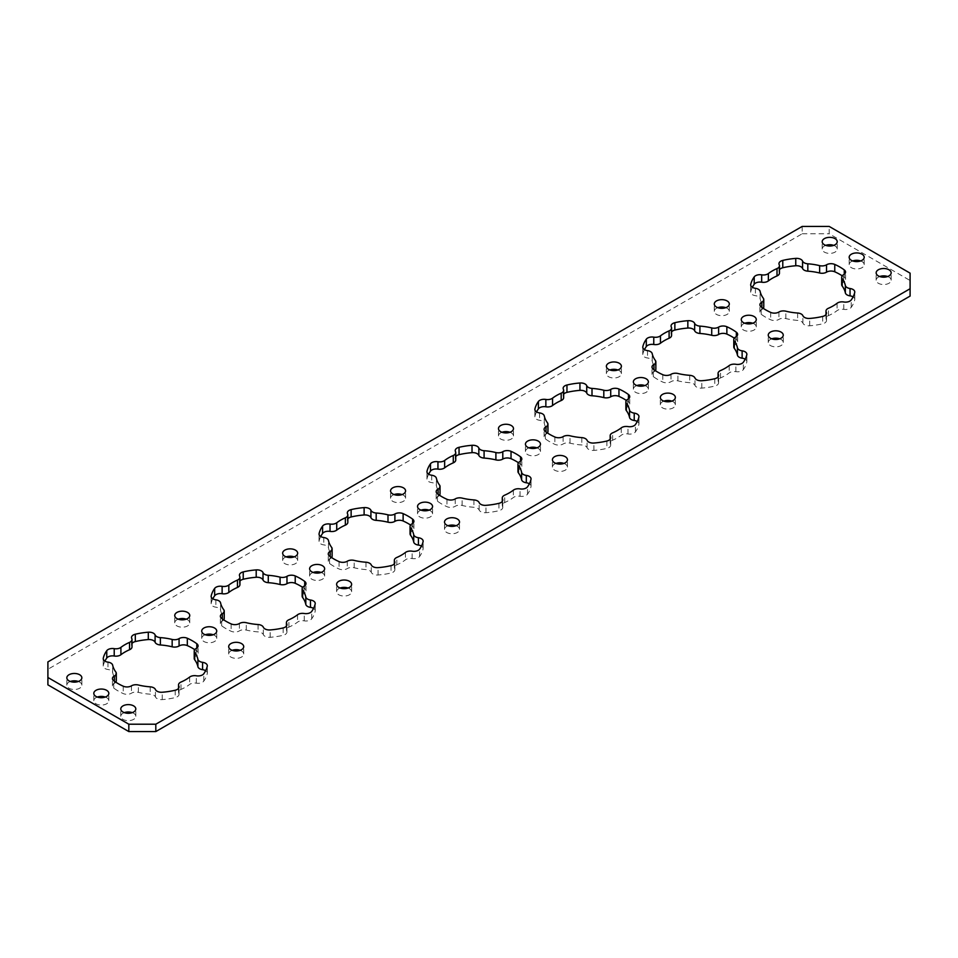 <?xml version="1.0" encoding="UTF-8"?>
<svg xmlns="http://www.w3.org/2000/svg" width="958" height="958" viewBox="0 0 958 958"><rect width="100%" height="100%" fill="white"/><g stroke="black" fill="none" stroke-linecap="round" stroke-linejoin="round"><path stroke-width="0.72" stroke-dasharray="4.79 3.59" d="M124.324 712.632A7.508 4.335 0 0 0 120.78 716.309A7.508 4.335 0 0 0 122.983 719.374A7.508 4.335 0 0 0 131.162 720.32A7.508 4.335 0 0 0 135.808 716.309A7.508 4.335 0 0 0 133.605 713.243A7.508 4.335 0 0 0 132.264 712.632M232.231 650.326A7.508 4.335 0 0 0 228.687 654.003A7.508 4.335 0 0 0 230.89 657.068A7.508 4.335 0 0 0 239.081 658.014A7.508 4.335 0 0 0 243.715 654.003A7.508 4.335 0 0 0 241.512 650.937A7.508 4.335 0 0 0 240.183 650.326M340.138 588.032A7.508 4.335 0 0 0 336.605 591.709A7.508 4.335 0 0 0 338.797 594.774A7.508 4.335 0 0 0 346.988 595.708A7.508 4.335 0 0 0 351.622 591.709A7.508 4.335 0 0 0 349.419 588.643A7.508 4.335 0 0 0 348.089 588.032M448.045 525.726A7.508 4.335 0 0 0 444.512 529.403A7.508 4.335 0 0 0 446.715 532.468A7.508 4.335 0 0 0 454.894 533.414A7.508 4.335 0 0 0 459.529 529.403A7.508 4.335 0 0 0 457.337 526.337A7.508 4.335 0 0 0 455.996 525.726M555.963 463.421A7.508 4.335 0 0 0 552.419 467.109A7.508 4.335 0 0 0 554.622 470.174A7.508 4.335 0 0 0 562.801 471.108A7.508 4.335 0 0 0 567.447 467.109A7.508 4.335 0 0 0 565.244 464.043A7.508 4.335 0 0 0 563.903 463.421M663.87 401.127A7.508 4.335 0 0 0 660.337 404.803A7.508 4.335 0 0 0 662.529 407.869A7.508 4.335 0 0 0 670.72 408.815A7.508 4.335 0 0 0 675.354 404.803A7.508 4.335 0 0 0 673.151 401.737A7.508 4.335 0 0 0 671.821 401.127M771.777 338.821A7.508 4.335 0 0 0 768.244 342.497A7.508 4.335 0 0 0 770.448 345.563A7.508 4.335 0 0 0 778.626 346.509A7.508 4.335 0 0 0 783.261 342.497A7.508 4.335 0 0 0 781.057 339.431A7.508 4.335 0 0 0 779.728 338.821M879.683 276.527A7.508 4.335 0 0 0 876.151 280.203A7.508 4.335 0 0 0 878.354 283.269A7.508 4.335 0 0 0 886.533 284.203A7.508 4.335 0 0 0 891.168 280.203A7.508 4.335 0 0 0 888.976 277.137A7.508 4.335 0 0 0 887.635 276.527M97.345 697.053A7.508 4.335 0 0 0 93.8 700.729A7.508 4.335 0 0 0 96.004 703.795A7.508 4.335 0 0 0 104.194 704.741A7.508 4.335 0 0 0 108.829 700.729A7.508 4.335 0 0 0 106.625 697.663A7.508 4.335 0 0 0 105.284 697.053M205.252 634.759A7.508 4.335 0 0 0 201.719 638.435A7.508 4.335 0 0 0 203.91 641.501A7.508 4.335 0 0 0 212.101 642.435A7.508 4.335 0 0 0 216.736 638.435A7.508 4.335 0 0 0 214.532 635.37A7.508 4.335 0 0 0 213.203 634.759M313.158 572.453A7.508 4.335 0 0 0 309.626 576.129A7.508 4.335 0 0 0 311.829 579.195A7.508 4.335 0 0 0 320.008 580.141A7.508 4.335 0 0 0 324.642 576.129A7.508 4.335 0 0 0 322.451 573.064A7.508 4.335 0 0 0 321.11 572.453M421.077 510.147A7.508 4.335 0 0 0 417.532 513.835A7.508 4.335 0 0 0 419.736 516.901A7.508 4.335 0 0 0 427.915 517.835A7.508 4.335 0 0 0 432.561 513.835A7.508 4.335 0 0 0 430.358 510.77A7.508 4.335 0 0 0 429.016 510.147M528.984 447.853A7.508 4.335 0 0 0 525.439 451.529A7.508 4.335 0 0 0 527.642 454.595A7.508 4.335 0 0 0 535.833 455.529A7.508 4.335 0 0 0 540.468 451.529A7.508 4.335 0 0 0 538.264 448.464A7.508 4.335 0 0 0 536.923 447.853M636.89 385.547A7.508 4.335 0 0 0 633.358 389.223A7.508 4.335 0 0 0 635.549 392.289A7.508 4.335 0 0 0 643.74 393.235A7.508 4.335 0 0 0 648.374 389.223A7.508 4.335 0 0 0 646.171 386.158A7.508 4.335 0 0 0 644.842 385.547M744.797 323.241A7.508 4.335 0 0 0 741.264 326.929A7.508 4.335 0 0 0 743.468 329.995A7.508 4.335 0 0 0 751.647 330.929A7.508 4.335 0 0 0 756.281 326.929A7.508 4.335 0 0 0 754.09 323.864A7.508 4.335 0 0 0 752.749 323.241M852.716 260.947A7.508 4.335 0 0 0 849.171 264.624A7.508 4.335 0 0 0 851.375 267.689A7.508 4.335 0 0 0 859.554 268.635A7.508 4.335 0 0 0 864.2 264.624A7.508 4.335 0 0 0 861.996 261.558A7.508 4.335 0 0 0 860.655 260.947M70.365 681.473A7.508 4.335 0 0 0 66.832 685.162A7.508 4.335 0 0 0 69.024 688.227A7.508 4.335 0 0 0 77.215 689.161A7.508 4.335 0 0 0 81.849 685.162A7.508 4.335 0 0 0 79.646 682.096A7.508 4.335 0 0 0 78.317 681.473M178.272 619.179A7.508 4.335 0 0 0 174.739 622.856A7.508 4.335 0 0 0 176.943 625.921A7.508 4.335 0 0 0 185.122 626.867A7.508 4.335 0 0 0 189.756 622.856A7.508 4.335 0 0 0 187.552 619.79A7.508 4.335 0 0 0 186.223 619.179M286.179 556.873A7.508 4.335 0 0 0 282.646 560.562A7.508 4.335 0 0 0 284.849 563.627A7.508 4.335 0 0 0 293.028 564.561A7.508 4.335 0 0 0 297.663 560.562A7.508 4.335 0 0 0 295.471 557.484A7.508 4.335 0 0 0 294.13 556.873M394.097 494.579A7.508 4.335 0 0 0 390.553 498.256A7.508 4.335 0 0 0 392.756 501.321A7.508 4.335 0 0 0 400.947 502.255A7.508 4.335 0 0 0 405.581 498.256A7.508 4.335 0 0 0 403.378 495.19A7.508 4.335 0 0 0 402.037 494.579M502.004 432.274A7.508 4.335 0 0 0 498.471 435.95A7.508 4.335 0 0 0 500.663 439.015A7.508 4.335 0 0 0 508.854 439.962A7.508 4.335 0 0 0 513.488 435.95A7.508 4.335 0 0 0 511.285 432.884A7.508 4.335 0 0 0 509.955 432.274M609.911 369.968A7.508 4.335 0 0 0 606.378 373.656A7.508 4.335 0 0 0 608.581 376.722A7.508 4.335 0 0 0 616.76 377.656A7.508 4.335 0 0 0 621.395 373.656A7.508 4.335 0 0 0 619.203 370.59A7.508 4.335 0 0 0 617.862 369.968M717.817 307.674A7.508 4.335 0 0 0 714.285 311.35A7.508 4.335 0 0 0 716.488 314.416A7.508 4.335 0 0 0 724.667 315.362A7.508 4.335 0 0 0 729.313 311.35A7.508 4.335 0 0 0 727.11 308.284A7.508 4.335 0 0 0 725.769 307.674M825.736 245.368A7.508 4.335 0 0 0 822.192 249.044A7.508 4.335 0 0 0 824.395 252.122A7.508 4.335 0 0 0 832.586 253.056A7.508 4.335 0 0 0 837.22 249.044A7.508 4.335 0 0 0 835.017 245.978A7.508 4.335 0 0 0 833.676 245.368M763.251 308.356A6.155 3.557 180 0 1 761.838 309.518A6.155 3.557 0 0 0 759.91 312.104A6.155 3.557 0 0 0 761.191 314.272A52.462 30.285 0 0 0 765.634 317.194A52.462 30.285 0 0 0 770.687 319.756A6.155 3.557 0 0 0 778.926 319.385A6.155 3.557 180 0 1 785.835 318.559A42.918 24.776 0 0 0 797.631 320.379A6.155 3.557 180 0 1 801.259 321.397A6.155 3.557 180 0 1 802.9 323.086A6.155 3.557 0 0 0 804.528 324.786A6.155 3.557 0 0 0 809.702 325.792A52.462 30.285 0 0 0 822.683 323.78A6.155 3.557 0 0 0 826.503 320.499A6.155 3.557 0 0 0 826.239 319.481A6.155 3.557 180 0 1 825.988 318.463A6.155 3.557 180 0 1 828.454 315.613A42.918 24.776 0 0 0 837.088 310.62A6.155 3.557 180 0 1 843.782 309.35A6.155 3.557 0 0 0 851.243 307.29A52.462 30.285 0 0 0 854.728 299.806A6.155 3.557 0 0 0 854.775 299.327A6.155 3.557 0 0 0 853.099 296.884M752.365 287.304A52.462 30.285 0 0 0 750.737 291.747A6.155 3.557 0 0 0 750.677 292.226A6.155 3.557 0 0 0 752.485 294.729A6.155 3.557 0 0 0 755.419 295.675A6.155 3.557 180 0 1 760.113 298.716A42.918 24.776 0 0 0 763.275 305.53A6.155 3.557 180 0 1 763.777 306.931M655.344 370.662A6.155 3.557 180 0 1 653.931 371.812A6.155 3.557 0 0 0 652.003 374.398A6.155 3.557 0 0 0 653.284 376.578A52.462 30.285 0 0 0 657.727 379.488A52.462 30.285 0 0 0 662.78 382.062A6.155 3.557 0 0 0 671.019 381.679A6.155 3.557 180 0 1 677.929 380.853A42.918 24.776 0 0 0 689.724 382.685A6.155 3.557 180 0 1 693.352 383.703A6.155 3.557 180 0 1 694.981 385.391A6.155 3.557 0 0 0 696.622 387.08A6.155 3.557 0 0 0 701.795 388.098A52.462 30.285 0 0 0 714.776 386.086A6.155 3.557 0 0 0 718.584 382.805A6.155 3.557 0 0 0 718.332 381.775A6.155 3.557 180 0 1 718.069 380.757A6.155 3.557 180 0 1 720.536 377.919A42.918 24.776 0 0 0 729.182 372.925A6.155 3.557 180 0 1 735.876 371.656A6.155 3.557 0 0 0 743.336 369.596A52.462 30.285 0 0 0 746.809 362.1A6.155 3.557 0 0 0 746.869 361.633A6.155 3.557 0 0 0 745.18 359.19M644.459 349.61A52.462 30.285 0 0 0 642.83 354.053A6.155 3.557 0 0 0 642.77 354.52A6.155 3.557 0 0 0 644.578 357.035A6.155 3.557 0 0 0 647.512 357.981A6.155 3.557 180 0 1 652.206 361.022A42.918 24.776 0 0 0 655.368 367.836A6.155 3.557 180 0 1 655.859 369.237M547.437 432.968A6.155 3.557 180 0 1 546.024 434.118A6.155 3.557 0 0 0 544.084 436.704A6.155 3.557 0 0 0 545.377 438.872A52.462 30.285 0 0 0 549.82 441.794A52.462 30.285 0 0 0 554.874 444.356A6.155 3.557 0 0 0 563.112 443.985A6.155 3.557 180 0 1 570.01 443.159A42.918 24.776 0 0 0 581.817 444.979A6.155 3.557 180 0 1 585.434 445.997A6.155 3.557 180 0 1 587.074 447.697A6.155 3.557 0 0 0 588.715 449.386A6.155 3.557 0 0 0 593.888 450.392A52.462 30.285 0 0 0 606.869 448.392A6.155 3.557 0 0 0 610.677 445.099A6.155 3.557 0 0 0 610.426 444.081A6.155 3.557 180 0 1 610.162 443.063A6.155 3.557 180 0 1 612.629 440.213A42.918 24.776 0 0 0 621.275 435.231A6.155 3.557 180 0 1 627.969 433.95A6.155 3.557 0 0 0 635.429 431.902A52.462 30.285 0 0 0 638.902 424.406A6.155 3.557 0 0 0 638.962 423.939A6.155 3.557 0 0 0 637.274 421.496M536.54 411.904A52.462 30.285 0 0 0 534.911 416.347A6.155 3.557 0 0 0 534.863 416.826A6.155 3.557 0 0 0 536.672 419.341A6.155 3.557 0 0 0 539.594 420.287A6.155 3.557 180 0 1 544.288 423.316A42.918 24.776 0 0 0 547.449 430.13A6.155 3.557 180 0 1 547.952 431.531M439.518 495.262A6.155 3.557 180 0 1 438.105 496.424A6.155 3.557 0 0 0 436.177 499.01A6.155 3.557 0 0 0 437.459 501.178A52.462 30.285 0 0 0 441.901 504.1A52.462 30.285 0 0 0 446.967 506.662A6.155 3.557 0 0 0 455.206 506.291A6.155 3.557 180 0 1 462.103 505.453A42.918 24.776 0 0 0 473.911 507.285A6.155 3.557 180 0 1 477.527 508.303A6.155 3.557 180 0 1 479.168 509.991A6.155 3.557 0 0 0 480.808 511.692A6.155 3.557 0 0 0 485.981 512.698A52.462 30.285 0 0 0 498.95 510.686A6.155 3.557 0 0 0 502.77 507.405A6.155 3.557 0 0 0 502.507 506.387A6.155 3.557 180 0 1 502.255 505.369A6.155 3.557 180 0 1 504.722 502.519A42.918 24.776 0 0 0 513.356 497.525A6.155 3.557 180 0 1 520.05 496.256A6.155 3.557 0 0 0 527.511 494.196A52.462 30.285 0 0 0 530.995 486.712A6.155 3.557 0 0 0 531.043 486.233A6.155 3.557 0 0 0 529.367 483.79M428.633 474.21A52.462 30.285 0 0 0 427.005 478.653A6.155 3.557 0 0 0 426.957 479.12A6.155 3.557 0 0 0 428.753 481.635A6.155 3.557 0 0 0 431.687 482.581A6.155 3.557 180 0 1 436.381 485.622A42.918 24.776 0 0 0 439.542 492.436A6.155 3.557 180 0 1 440.045 493.837M331.612 557.568A6.155 3.557 180 0 1 330.199 558.718A6.155 3.557 0 0 0 328.271 561.304A6.155 3.557 0 0 0 329.552 563.484A52.462 30.285 0 0 0 333.995 566.394A52.462 30.285 0 0 0 339.048 568.968A6.155 3.557 0 0 0 347.287 568.585A6.155 3.557 180 0 1 354.197 567.759A42.918 24.776 0 0 0 365.992 569.591A6.155 3.557 180 0 1 369.62 570.597A6.155 3.557 180 0 1 371.261 572.297A6.155 3.557 0 0 0 372.89 573.986A6.155 3.557 0 0 0 378.063 575.004A52.462 30.285 0 0 0 391.044 572.992A6.155 3.557 0 0 0 394.864 569.699A6.155 3.557 0 0 0 394.6 568.681A6.155 3.557 180 0 1 394.349 567.663A6.155 3.557 180 0 1 396.816 564.813A42.918 24.776 0 0 0 405.45 559.831A6.155 3.557 180 0 1 412.144 558.55A6.155 3.557 0 0 0 419.604 556.502A52.462 30.285 0 0 0 423.089 549.006A6.155 3.557 0 0 0 423.137 548.539A6.155 3.557 0 0 0 421.46 546.096M320.726 536.504A52.462 30.285 0 0 0 319.098 540.947A6.155 3.557 0 0 0 319.038 541.426A6.155 3.557 0 0 0 320.846 543.94A6.155 3.557 0 0 0 323.78 544.886A6.155 3.557 180 0 1 328.474 547.916A42.918 24.776 0 0 0 331.636 554.73A6.155 3.557 180 0 1 332.127 556.131M223.705 619.862A6.155 3.557 180 0 1 222.292 621.024A6.155 3.557 0 0 0 220.364 623.61A6.155 3.557 0 0 0 221.645 625.778A52.462 30.285 0 0 0 226.088 628.699A52.462 30.285 0 0 0 231.141 631.262A6.155 3.557 0 0 0 239.38 630.891A6.155 3.557 180 0 1 246.278 630.065A42.918 24.776 0 0 0 258.085 631.885A6.155 3.557 180 0 1 261.714 632.903A6.155 3.557 180 0 1 263.342 634.591A6.155 3.557 0 0 0 264.983 636.292A6.155 3.557 0 0 0 270.156 637.298A52.462 30.285 0 0 0 283.137 635.298A6.155 3.557 0 0 0 286.945 632.005A6.155 3.557 0 0 0 286.693 630.987A6.155 3.557 180 0 1 286.43 629.969A6.155 3.557 180 0 1 288.897 627.119A42.918 24.776 0 0 0 297.543 622.137A6.155 3.557 180 0 1 304.237 620.856A6.155 3.557 0 0 0 311.697 618.796A52.462 30.285 0 0 0 315.17 611.312A6.155 3.557 0 0 0 315.23 610.833A6.155 3.557 0 0 0 313.541 608.39M212.82 598.81A52.462 30.285 0 0 0 211.191 603.253A6.155 3.557 0 0 0 211.131 603.732A6.155 3.557 0 0 0 212.939 606.234A6.155 3.557 0 0 0 215.873 607.18A6.155 3.557 180 0 1 220.568 610.222A42.918 24.776 0 0 0 223.729 617.036A6.155 3.557 180 0 1 224.22 618.437M115.786 682.168A6.155 3.557 180 0 1 114.385 683.317A6.155 3.557 0 0 0 112.445 685.904A6.155 3.557 0 0 0 113.727 688.084A52.462 30.285 0 0 0 118.181 690.993A52.462 30.285 0 0 0 123.235 693.568A6.155 3.557 0 0 0 131.474 693.185A6.155 3.557 180 0 1 138.371 692.359A42.918 24.776 0 0 0 150.178 694.191A6.155 3.557 180 0 1 153.795 695.209A6.155 3.557 180 0 1 155.436 696.897A6.155 3.557 0 0 0 157.076 698.586A6.155 3.557 0 0 0 162.249 699.603A52.462 30.285 0 0 0 175.218 697.592A6.155 3.557 0 0 0 179.038 694.31A6.155 3.557 0 0 0 178.787 693.281A6.155 3.557 180 0 1 178.523 692.263A6.155 3.557 180 0 1 180.99 689.425A42.918 24.776 0 0 0 189.636 684.431A6.155 3.557 180 0 1 196.33 683.162A6.155 3.557 0 0 0 203.791 681.102A52.462 30.285 0 0 0 207.263 673.606A6.155 3.557 0 0 0 207.323 673.139A6.155 3.557 0 0 0 205.635 670.696M104.901 661.116A52.462 30.285 0 0 0 103.272 665.559A6.155 3.557 0 0 0 103.225 666.026A6.155 3.557 0 0 0 105.021 668.54A6.155 3.557 0 0 0 107.955 669.486A6.155 3.557 180 0 1 112.649 672.528A42.918 24.776 0 0 0 115.81 679.342A6.155 3.557 180 0 1 116.313 680.743M132.012 643.441A6.155 3.557 0 0 0 131.497 644.866A6.155 3.557 0 0 0 131.761 645.884A6.155 3.557 180 0 1 132.012 646.901M194.223 658.433A6.155 3.557 180 0 1 196.162 655.847A6.155 3.557 0 0 0 198.09 653.26A6.155 3.557 0 0 0 196.809 651.081A52.462 30.285 0 0 0 194.749 649.644M239.931 581.135A6.155 3.557 0 0 0 239.416 582.56A6.155 3.557 0 0 0 239.668 583.578A6.155 3.557 180 0 1 239.931 584.596M302.141 596.127A6.155 3.557 180 0 1 304.069 593.541A6.155 3.557 0 0 0 305.997 590.954A6.155 3.557 0 0 0 304.716 588.787A52.462 30.285 0 0 0 302.656 587.338M347.838 518.829A6.155 3.557 0 0 0 347.323 520.254A6.155 3.557 0 0 0 347.574 521.272A6.155 3.557 180 0 1 347.838 522.302M410.048 533.822A6.155 3.557 180 0 1 411.976 531.235A6.155 3.557 0 0 0 413.916 528.66A6.155 3.557 0 0 0 412.623 526.481A52.462 30.285 0 0 0 410.563 525.032M455.745 456.535A6.155 3.557 0 0 0 455.23 457.96A6.155 3.557 0 0 0 455.493 458.978A6.155 3.557 180 0 1 455.745 459.996M517.955 471.528A6.155 3.557 180 0 1 519.895 468.941A6.155 3.557 0 0 0 521.823 466.354A6.155 3.557 0 0 0 520.541 464.187A52.462 30.285 0 0 0 518.482 462.738M563.651 394.229A6.155 3.557 0 0 0 563.136 395.654A6.155 3.557 0 0 0 563.4 396.672A6.155 3.557 180 0 1 563.651 397.69M625.873 409.222A6.155 3.557 180 0 1 627.801 406.635A6.155 3.557 0 0 0 629.729 404.048A6.155 3.557 0 0 0 628.448 401.881A52.462 30.285 0 0 0 626.388 400.432M671.57 331.935A6.155 3.557 0 0 0 671.055 333.36A6.155 3.557 0 0 0 671.307 334.378A6.155 3.557 180 0 1 671.57 335.396M733.78 346.928A6.155 3.557 180 0 1 735.708 344.341A6.155 3.557 0 0 0 737.636 341.755A6.155 3.557 0 0 0 736.355 339.575A52.462 30.285 0 0 0 734.295 338.138M910.1 273.15L910.1 280.514L829.173 233.788L829.173 226.423M802.193 226.423L802.193 233.788L47.9 669.271L47.9 661.918M779.477 269.629A6.155 3.557 0 0 0 778.962 271.054A6.155 3.557 0 0 0 779.213 272.072A6.155 3.557 180 0 1 779.477 273.09M841.687 284.622A6.155 3.557 180 0 1 843.615 282.035A6.155 3.557 0 0 0 845.555 279.449A6.155 3.557 0 0 0 844.273 277.281A52.462 30.285 0 0 0 842.214 275.832M47.9 684.85L47.9 669.271M802.193 233.788L829.173 233.788M910.1 280.514L910.1 296.082M797.631 313.026L797.631 320.379M755.419 288.322L755.419 295.675M809.702 325.792L809.702 318.439M770.687 312.404L770.687 319.756M662.78 374.698L662.78 382.062M647.512 350.628L647.512 357.981M701.795 388.098L701.795 380.733M689.724 375.32L689.724 382.685M554.874 437.004L554.874 444.356M539.594 412.922L539.594 420.287M593.888 450.392L593.888 443.039M581.817 437.626L581.817 444.979M446.967 499.298L446.967 506.662M431.687 475.228L431.687 482.581M485.981 512.698L485.981 505.333M473.911 499.92L473.911 507.285M339.048 561.604L339.048 568.968M323.78 537.522L323.78 544.886M378.063 575.004L378.063 567.639M365.992 562.226L365.992 569.591M231.141 623.909L231.141 631.262M215.873 599.828L215.873 607.18M270.156 637.298L270.156 629.945M258.085 624.532L258.085 631.885M123.235 686.203L123.235 693.568M107.955 662.134L107.955 669.486M162.249 699.603L162.249 692.239M150.178 686.826L150.178 694.191M131.761 638.519L131.761 645.884M196.162 655.847L196.162 648.482M196.33 683.162L196.33 675.797M189.636 677.078L189.636 684.431M178.787 687.964L178.787 693.281M180.99 689.425L180.99 682.06M155.436 696.897L155.436 689.544M114.385 683.317L114.385 681.198M115.81 671.977L115.81 679.342M112.649 672.528L112.649 665.163M131.474 685.832L131.474 693.185M138.371 692.359L138.371 685.006M175.218 690.239L175.218 697.592M203.791 681.102L203.791 673.749M207.263 666.253L207.263 673.606M196.809 651.081L196.809 648.075M103.272 659.14L103.272 665.559M113.727 688.084L113.727 680.719M239.668 576.225L239.668 583.578M304.069 593.541L304.069 586.188M304.237 620.856L304.237 613.503M297.543 614.773L297.543 622.137M286.693 625.67L286.693 630.987M288.897 627.119L288.897 619.766M263.342 634.591L263.342 627.239M222.292 621.024L222.292 618.892M223.729 609.683L223.729 617.036M220.568 610.222L220.568 602.869M239.38 623.526L239.38 630.891M246.278 630.065L246.278 622.7M283.137 627.933L283.137 635.298M311.697 618.796L311.697 611.444M315.17 603.947L315.17 611.312M304.716 588.787L304.716 585.769M211.191 596.846L211.191 603.253M221.645 625.778L221.645 618.425M347.574 513.919L347.574 521.272M411.976 531.235L411.976 523.882M412.144 558.55L412.144 551.197M405.45 552.467L405.45 559.831M394.6 563.364L394.6 568.681M396.816 564.813L396.816 557.46M371.261 572.297L371.261 564.933M330.199 558.718L330.199 556.598M331.636 547.377L331.636 554.73M328.474 547.916L328.474 540.563M347.287 561.232L347.287 568.585M354.197 567.759L354.197 560.406M391.044 565.627L391.044 572.992M419.604 556.502L419.604 549.138M423.089 541.653L423.089 549.006M412.623 526.481L412.623 523.463M319.098 534.54L319.098 540.947M329.552 563.484L329.552 556.119M455.493 451.613L455.493 458.978M519.895 468.941L519.895 461.576M520.05 496.256L520.05 488.891M513.356 490.173L513.356 497.525M502.507 501.058L502.507 506.387M504.722 502.519L504.722 495.154M479.168 509.991L479.168 502.639M438.105 496.424L438.105 494.292M439.542 485.071L439.542 492.436M436.381 485.622L436.381 478.258M455.206 498.926L455.206 506.291M462.103 505.453L462.103 498.1M498.95 503.333L498.95 510.686M527.511 494.196L527.511 486.844M530.995 479.347L530.995 486.712M520.541 464.187L520.541 461.169M427.005 472.234L427.005 478.653M437.459 501.178L437.459 493.813M563.4 389.319L563.4 396.672M627.801 406.635L627.801 399.282M627.969 433.95L627.969 426.597M621.275 427.867L621.275 435.231M610.426 438.764L610.426 444.081M612.629 440.213L612.629 432.86M587.074 447.697L587.074 440.333M546.024 434.118L546.024 431.998M547.449 422.777L547.449 430.13M544.288 423.316L544.288 415.964M563.112 436.632L563.112 443.985M570.01 443.159L570.01 435.794M606.869 441.027L606.869 448.392M635.429 431.902L635.429 424.538M638.902 417.053L638.902 424.406M628.448 401.881L628.448 398.863M534.911 409.94L534.911 416.347M545.377 438.872L545.377 431.519M671.307 327.013L671.307 334.378M735.708 344.341L735.708 336.976M735.876 371.656L735.876 364.291M729.182 365.573L729.182 372.925M718.332 376.458L718.332 381.775M720.536 377.919L720.536 370.554M694.981 385.391L694.981 378.039M653.931 371.812L653.931 369.692M655.368 360.471L655.368 367.836M652.206 361.022L652.206 353.658M671.019 374.327L671.019 381.679M677.929 380.853L677.929 373.5M714.776 378.733L714.776 386.086M743.336 369.596L743.336 362.244M746.809 354.747L746.809 362.1M736.355 339.575L736.355 336.569M642.83 347.634L642.83 354.053M653.284 376.578L653.284 369.213M828.454 315.613L828.454 308.26M837.088 303.267L837.088 310.62M785.835 318.559L785.835 311.194M760.113 298.716L760.113 291.364M763.275 298.178L763.275 305.53M761.191 314.272L761.191 306.919M822.683 316.427L822.683 323.78M854.728 292.441L854.728 299.806M851.243 307.29L851.243 299.938M844.273 277.281L844.273 274.263M750.737 285.34L750.737 291.747M802.9 323.086L802.9 315.733M826.239 314.164L826.239 319.481M843.782 309.35L843.782 301.986M843.615 282.035L843.615 274.683M779.213 264.719L779.213 272.072M761.838 309.518L761.838 307.386M778.926 312.021L778.926 319.385M120.78 716.309L120.78 708.956M228.687 654.003L228.687 646.65M336.605 591.709L336.605 584.344M444.512 529.403L444.512 522.05M552.419 467.109L552.419 459.744M660.337 404.803L660.337 397.438M768.244 342.497L768.244 335.144M876.151 280.203L876.151 272.838M93.8 700.729L93.8 693.376M201.719 638.435L201.719 631.071M309.626 576.129L309.626 568.777M417.532 513.835L417.532 506.471M525.439 451.529L525.439 444.165M633.358 389.223L633.358 381.871M741.264 326.929L741.264 319.565M849.171 264.624L849.171 257.271M66.832 685.162L66.832 677.797M174.739 622.856L174.739 615.503M282.646 560.562L282.646 553.197M390.553 498.256L390.553 490.891M498.471 435.95L498.471 428.597M606.378 373.656L606.378 366.291M714.285 311.35L714.285 303.997M822.192 249.044L822.192 241.691M178.523 692.263L178.523 688.371M179.038 694.31L179.038 686.946M207.323 673.139L207.323 665.774M198.09 653.26L198.09 645.896M131.497 644.866L131.497 637.501M103.225 666.026L103.225 658.673M112.445 685.904L112.445 678.551M286.43 629.969L286.43 626.065M286.945 632.005L286.945 624.64M315.23 610.833L315.23 603.48M305.997 590.954L305.997 583.602M239.416 582.56L239.416 575.195M211.131 603.732L211.131 596.367M220.364 623.61L220.364 616.245M394.349 567.663L394.349 563.771M394.864 569.699L394.864 562.346M423.137 548.539L423.137 541.174M413.916 528.66L413.916 521.296M347.323 520.254L347.323 512.901M319.038 541.426L319.038 534.061M328.271 561.304L328.271 553.952M502.255 505.369L502.255 501.465M502.77 507.405L502.77 500.04M531.043 486.233L531.043 478.88M521.823 466.354L521.823 458.99M455.23 457.96L455.23 450.595M426.957 479.12L426.957 471.767M436.177 499.01L436.177 491.646M610.162 443.063L610.162 439.171M610.677 445.099L610.677 437.746M638.962 423.939L638.962 416.574M629.729 404.048L629.729 396.696M563.136 395.654L563.136 388.301M534.863 416.826L534.863 409.461M544.084 436.704L544.084 429.34M718.069 380.757L718.069 376.865M718.584 382.805L718.584 375.44M746.869 361.633L746.869 354.268M737.636 341.755L737.636 334.39M671.055 333.36L671.055 325.995M642.77 354.52L642.77 347.167M652.003 374.398L652.003 367.046M826.503 320.499L826.503 313.134M854.775 299.327L854.775 291.974M845.555 279.449L845.555 272.096M778.962 271.054L778.962 263.69M750.677 292.226L750.677 284.861M759.91 312.104L759.91 304.74M825.988 318.463L825.988 314.559M837.22 249.044L837.22 241.691M729.313 311.35L729.313 303.997M621.395 373.656L621.395 366.291M513.488 435.95L513.488 428.597M405.581 498.256L405.581 490.891M297.663 560.562L297.663 553.197M189.756 622.856L189.756 615.503M81.849 685.162L81.849 677.797M864.2 264.624L864.2 257.271M756.281 326.929L756.281 319.565M648.374 389.223L648.374 381.871M540.468 451.529L540.468 444.165M432.561 513.835L432.561 506.471M324.642 576.129L324.642 568.777M216.736 638.435L216.736 631.071M108.829 700.729L108.829 693.376M891.168 280.203L891.168 272.838M783.261 342.497L783.261 335.144M675.354 404.803L675.354 397.438M567.447 467.109L567.447 459.744M459.529 529.403L459.529 522.05M351.622 591.709L351.622 584.344M243.715 654.003L243.715 646.65M135.808 716.309L135.808 708.956"/><path stroke-width="1.44" d="M133.605 705.878A7.508 4.335 0 0 0 125.414 704.944A7.508 4.335 0 0 0 120.78 708.956A7.508 4.335 0 0 0 122.983 712.022A7.508 4.335 0 0 0 131.162 712.956A7.508 4.335 0 0 0 135.808 708.956A7.508 4.335 0 0 0 133.605 705.878M132.264 712.632A7.508 4.335 0 0 0 124.324 712.632M241.512 643.584A7.508 4.335 0 0 0 233.333 642.638A7.508 4.335 0 0 0 228.687 646.65A7.508 4.335 0 0 0 230.89 649.716A7.508 4.335 0 0 0 239.081 650.65A7.508 4.335 0 0 0 243.715 646.65A7.508 4.335 0 0 0 241.512 643.584M240.183 650.326A7.508 4.335 0 0 0 232.231 650.326M349.419 581.278A7.508 4.335 0 0 0 341.24 580.344A7.508 4.335 0 0 0 336.605 584.344A7.508 4.335 0 0 0 338.797 587.41A7.508 4.335 0 0 0 346.988 588.356A7.508 4.335 0 0 0 351.622 584.344A7.508 4.335 0 0 0 349.419 581.278M348.089 588.032A7.508 4.335 0 0 0 340.138 588.032M457.337 518.985A7.508 4.335 0 0 0 449.146 518.038A7.508 4.335 0 0 0 444.512 522.05A7.508 4.335 0 0 0 446.715 525.116A7.508 4.335 0 0 0 454.894 526.05A7.508 4.335 0 0 0 459.529 522.05A7.508 4.335 0 0 0 457.337 518.985M455.996 525.726A7.508 4.335 0 0 0 448.045 525.726M565.244 456.679A7.508 4.335 0 0 0 557.053 455.745A7.508 4.335 0 0 0 552.419 459.744A7.508 4.335 0 0 0 554.622 462.81A7.508 4.335 0 0 0 562.801 463.756A7.508 4.335 0 0 0 567.447 459.744A7.508 4.335 0 0 0 565.244 456.679M563.903 463.421A7.508 4.335 0 0 0 555.963 463.421M673.151 394.373A7.508 4.335 0 0 0 664.972 393.439A7.508 4.335 0 0 0 660.337 397.438A7.508 4.335 0 0 0 662.529 400.516A7.508 4.335 0 0 0 670.72 401.45A7.508 4.335 0 0 0 675.354 397.438A7.508 4.335 0 0 0 673.151 394.373M671.821 401.127A7.508 4.335 0 0 0 663.87 401.127M781.057 332.079A7.508 4.335 0 0 0 772.878 331.133A7.508 4.335 0 0 0 768.244 335.144A7.508 4.335 0 0 0 770.448 338.21A7.508 4.335 0 0 0 778.626 339.144A7.508 4.335 0 0 0 783.261 335.144A7.508 4.335 0 0 0 781.057 332.079M779.728 338.821A7.508 4.335 0 0 0 771.777 338.821M888.976 269.773A7.508 4.335 0 0 0 880.785 268.839A7.508 4.335 0 0 0 876.151 272.838A7.508 4.335 0 0 0 878.354 275.904A7.508 4.335 0 0 0 886.533 276.85A7.508 4.335 0 0 0 891.168 272.838A7.508 4.335 0 0 0 888.976 269.773M887.635 276.527A7.508 4.335 0 0 0 879.683 276.527M106.625 690.311A7.508 4.335 0 0 0 98.446 689.365A7.508 4.335 0 0 0 93.8 693.376A7.508 4.335 0 0 0 96.004 696.442A7.508 4.335 0 0 0 104.194 697.376A7.508 4.335 0 0 0 108.829 693.376A7.508 4.335 0 0 0 106.625 690.311M105.284 697.053A7.508 4.335 0 0 0 97.345 697.053M214.532 628.005A7.508 4.335 0 0 0 206.353 627.071A7.508 4.335 0 0 0 201.719 631.071A7.508 4.335 0 0 0 203.91 634.136A7.508 4.335 0 0 0 212.101 635.082A7.508 4.335 0 0 0 216.736 631.071A7.508 4.335 0 0 0 214.532 628.005M213.203 634.759A7.508 4.335 0 0 0 205.252 634.759M322.451 565.711A7.508 4.335 0 0 0 314.26 564.765A7.508 4.335 0 0 0 309.626 568.777A7.508 4.335 0 0 0 311.829 571.842A7.508 4.335 0 0 0 320.008 572.776A7.508 4.335 0 0 0 324.642 568.777A7.508 4.335 0 0 0 322.451 565.711M321.11 572.453A7.508 4.335 0 0 0 313.158 572.453M430.358 503.405A7.508 4.335 0 0 0 422.167 502.471A7.508 4.335 0 0 0 417.532 506.471A7.508 4.335 0 0 0 419.736 509.536A7.508 4.335 0 0 0 427.915 510.482A7.508 4.335 0 0 0 432.561 506.471A7.508 4.335 0 0 0 430.358 503.405M429.016 510.147A7.508 4.335 0 0 0 421.077 510.147M538.264 441.099A7.508 4.335 0 0 0 530.085 440.165A7.508 4.335 0 0 0 525.439 444.165A7.508 4.335 0 0 0 527.642 447.23A7.508 4.335 0 0 0 535.833 448.176A7.508 4.335 0 0 0 540.468 444.165A7.508 4.335 0 0 0 538.264 441.099M536.923 447.853A7.508 4.335 0 0 0 528.984 447.853M646.171 378.805A7.508 4.335 0 0 0 637.992 377.859A7.508 4.335 0 0 0 633.358 381.871A7.508 4.335 0 0 0 635.549 384.936A7.508 4.335 0 0 0 643.74 385.87A7.508 4.335 0 0 0 648.374 381.871A7.508 4.335 0 0 0 646.171 378.805M644.842 385.547A7.508 4.335 0 0 0 636.89 385.547M754.09 316.499A7.508 4.335 0 0 0 745.899 315.565A7.508 4.335 0 0 0 741.264 319.565A7.508 4.335 0 0 0 743.468 322.63A7.508 4.335 0 0 0 751.647 323.576A7.508 4.335 0 0 0 756.281 319.565A7.508 4.335 0 0 0 754.09 316.499M752.749 323.241A7.508 4.335 0 0 0 744.797 323.241M861.996 254.205A7.508 4.335 0 0 0 853.806 253.259A7.508 4.335 0 0 0 849.171 257.271A7.508 4.335 0 0 0 851.375 260.337A7.508 4.335 0 0 0 859.554 261.271A7.508 4.335 0 0 0 864.2 257.271A7.508 4.335 0 0 0 861.996 254.205M860.655 260.947A7.508 4.335 0 0 0 852.716 260.947M79.646 674.731A7.508 4.335 0 0 0 71.467 673.797A7.508 4.335 0 0 0 66.832 677.797A7.508 4.335 0 0 0 69.024 680.863A7.508 4.335 0 0 0 77.215 681.809A7.508 4.335 0 0 0 81.849 677.797A7.508 4.335 0 0 0 79.646 674.731M78.317 681.473A7.508 4.335 0 0 0 70.365 681.473M187.552 612.437A7.508 4.335 0 0 0 179.374 611.491A7.508 4.335 0 0 0 174.739 615.503A7.508 4.335 0 0 0 176.943 618.569A7.508 4.335 0 0 0 185.122 619.503A7.508 4.335 0 0 0 189.756 615.503A7.508 4.335 0 0 0 187.552 612.437M186.223 619.179A7.508 4.335 0 0 0 178.272 619.179M295.471 550.131A7.508 4.335 0 0 0 287.28 549.185A7.508 4.335 0 0 0 282.646 553.197A7.508 4.335 0 0 0 284.849 556.263A7.508 4.335 0 0 0 293.028 557.209A7.508 4.335 0 0 0 297.663 553.197A7.508 4.335 0 0 0 295.471 550.131M294.13 556.873A7.508 4.335 0 0 0 286.179 556.873M403.378 487.826A7.508 4.335 0 0 0 395.199 486.892A7.508 4.335 0 0 0 390.553 490.891A7.508 4.335 0 0 0 392.756 493.957A7.508 4.335 0 0 0 400.947 494.903A7.508 4.335 0 0 0 405.581 490.891A7.508 4.335 0 0 0 403.378 487.826M402.037 494.579A7.508 4.335 0 0 0 394.097 494.579M511.285 425.532A7.508 4.335 0 0 0 503.106 424.586A7.508 4.335 0 0 0 498.471 428.597A7.508 4.335 0 0 0 500.663 431.663A7.508 4.335 0 0 0 508.854 432.597A7.508 4.335 0 0 0 513.488 428.597A7.508 4.335 0 0 0 511.285 425.532M509.955 432.274A7.508 4.335 0 0 0 502.004 432.274M619.203 363.226A7.508 4.335 0 0 0 611.012 362.292A7.508 4.335 0 0 0 606.378 366.291A7.508 4.335 0 0 0 608.581 369.357A7.508 4.335 0 0 0 616.76 370.303A7.508 4.335 0 0 0 621.395 366.291A7.508 4.335 0 0 0 619.203 363.226M617.862 369.968A7.508 4.335 0 0 0 609.911 369.968M727.11 300.932A7.508 4.335 0 0 0 718.919 299.986A7.508 4.335 0 0 0 714.285 303.997A7.508 4.335 0 0 0 716.488 307.063A7.508 4.335 0 0 0 724.667 307.997A7.508 4.335 0 0 0 729.313 303.997A7.508 4.335 0 0 0 727.11 300.932M725.769 307.674A7.508 4.335 0 0 0 717.817 307.674M835.017 238.626A7.508 4.335 0 0 0 826.838 237.68A7.508 4.335 0 0 0 822.192 241.691A7.508 4.335 0 0 0 824.395 244.757A7.508 4.335 0 0 0 832.586 245.703A7.508 4.335 0 0 0 837.22 241.691A7.508 4.335 0 0 0 835.017 238.626M833.676 245.368A7.508 4.335 0 0 0 825.736 245.368M853.099 296.884A6.155 3.557 0 0 0 850.045 295.866A6.155 3.557 180 0 1 847.111 294.932A6.155 3.557 180 0 1 845.351 292.837L845.351 285.472A6.155 3.557 0 0 0 847.111 287.568A6.155 3.557 0 0 0 850.045 288.514A6.155 3.557 180 0 1 854.775 291.974A6.155 3.557 180 0 1 854.728 292.441A52.462 30.285 0 0 1 851.243 299.938A6.155 3.557 180 0 1 843.782 301.986A6.155 3.557 0 0 0 837.088 303.267A42.918 24.776 0 0 1 828.454 308.26A6.155 3.557 0 0 0 825.988 311.099A6.155 3.557 0 0 0 826.239 312.116A6.155 3.557 180 0 1 826.503 313.134A6.155 3.557 180 0 1 822.683 316.427A52.462 30.285 0 0 1 809.702 318.439A6.155 3.557 180 0 1 804.528 317.421A6.155 3.557 180 0 1 802.9 315.733A6.155 3.557 0 0 0 801.259 314.032A6.155 3.557 0 0 0 797.631 313.026A42.918 24.776 0 0 1 785.835 311.194A6.155 3.557 0 0 0 778.926 312.021A6.155 3.557 180 0 1 770.687 312.404A52.462 30.285 0 0 1 765.634 309.829A52.462 30.285 0 0 1 761.191 306.919A6.155 3.557 180 0 1 759.91 304.74A6.155 3.557 180 0 1 761.838 302.153A6.155 3.557 0 0 0 763.777 299.567A6.155 3.557 0 0 0 763.275 298.178A42.918 24.776 0 0 1 760.113 291.364A6.155 3.557 0 0 0 755.419 288.322A6.155 3.557 180 0 1 752.485 287.376A6.155 3.557 180 0 1 750.677 284.861A6.155 3.557 180 0 1 750.737 284.394L750.737 285.34M653.931 369.692L653.931 364.459A6.155 3.557 180 0 0 652.003 367.046A6.155 3.557 180 0 0 653.284 369.213A52.462 30.285 0 0 0 657.727 372.135A52.462 30.285 0 0 0 662.78 374.698A6.155 3.557 180 0 0 671.019 374.327A6.155 3.557 0 0 1 677.929 373.5A42.918 24.776 0 0 0 689.724 375.32A6.155 3.557 0 0 1 693.352 376.338A6.155 3.557 0 0 1 694.981 378.039A6.155 3.557 180 0 0 696.622 379.727A6.155 3.557 180 0 0 701.795 380.733A52.462 30.285 0 0 0 714.776 378.733A6.155 3.557 180 0 0 718.584 375.44A6.155 3.557 180 0 0 718.332 374.422L718.332 376.458M653.931 364.459A6.155 3.557 0 0 0 655.859 361.873A6.155 3.557 0 0 0 655.368 360.471A42.918 24.776 0 0 1 652.206 353.658A6.155 3.557 0 0 0 647.512 350.628A6.155 3.557 180 0 1 644.578 349.682A6.155 3.557 180 0 1 642.77 347.167A6.155 3.557 180 0 1 642.83 346.688L642.83 347.634M745.18 359.19A6.155 3.557 0 0 0 742.127 358.172A6.155 3.557 180 0 1 739.193 357.226A6.155 3.557 180 0 1 737.432 355.131A42.918 24.776 0 0 0 734.271 348.317A6.155 3.557 180 0 1 733.78 346.928L733.78 339.563A6.155 3.557 0 0 0 734.271 340.964L734.271 348.317M737.432 355.131L737.432 347.778A6.155 3.557 0 0 0 739.193 349.874A6.155 3.557 0 0 0 742.127 350.82A6.155 3.557 180 0 1 746.869 354.268A6.155 3.557 180 0 1 746.809 354.747A52.462 30.285 0 0 1 743.336 362.244A6.155 3.557 180 0 1 735.876 364.291A6.155 3.557 0 0 0 729.182 365.573A42.918 24.776 0 0 1 720.536 370.554A6.155 3.557 0 0 0 718.069 373.404A6.155 3.557 0 0 0 718.332 374.422M546.024 431.998L546.024 426.765A6.155 3.557 180 0 0 544.084 429.34A6.155 3.557 180 0 0 545.377 431.519A52.462 30.285 0 0 0 549.82 434.441A52.462 30.285 0 0 0 554.874 437.004A6.155 3.557 180 0 0 563.112 436.632A6.155 3.557 0 0 1 570.01 435.794A42.918 24.776 0 0 0 581.817 437.626A6.155 3.557 0 0 1 585.434 438.644A6.155 3.557 0 0 1 587.074 440.333A6.155 3.557 180 0 0 588.715 442.033A6.155 3.557 180 0 0 593.888 443.039A52.462 30.285 0 0 0 606.869 441.027A6.155 3.557 180 0 0 610.677 437.746A6.155 3.557 180 0 0 610.426 436.728L610.426 438.764M546.024 426.765A6.155 3.557 0 0 0 547.952 424.178A6.155 3.557 0 0 0 547.449 422.777A42.918 24.776 0 0 1 544.288 415.964A6.155 3.557 0 0 0 539.594 412.922A6.155 3.557 180 0 1 536.672 411.976A6.155 3.557 180 0 1 534.863 409.461A6.155 3.557 180 0 1 534.911 408.994L534.911 409.94M637.274 421.496A6.155 3.557 0 0 0 634.22 420.478A6.155 3.557 180 0 1 631.286 419.532A6.155 3.557 180 0 1 629.526 417.437A42.918 24.776 0 0 0 626.364 410.623A6.155 3.557 180 0 1 625.873 409.222L625.873 401.869A6.155 3.557 0 0 0 626.364 403.27L626.364 410.623M629.526 417.437L629.526 410.084A6.155 3.557 0 0 0 631.286 412.168A6.155 3.557 0 0 0 634.22 413.114A6.155 3.557 180 0 1 638.962 416.574A6.155 3.557 180 0 1 638.902 417.053A52.462 30.285 0 0 1 635.429 424.538A6.155 3.557 180 0 1 627.969 426.597A6.155 3.557 0 0 0 621.275 427.867A42.918 24.776 0 0 1 612.629 432.86A6.155 3.557 0 0 0 610.162 435.698A6.155 3.557 0 0 0 610.426 436.728M438.105 494.292L438.105 489.059A6.155 3.557 180 0 0 436.177 491.646A6.155 3.557 180 0 0 437.459 493.813A52.462 30.285 0 0 0 441.901 496.735A52.462 30.285 0 0 0 446.967 499.298A6.155 3.557 180 0 0 455.206 498.926A6.155 3.557 0 0 1 462.103 498.1A42.918 24.776 0 0 0 473.911 499.92A6.155 3.557 0 0 1 477.527 500.938A6.155 3.557 0 0 1 479.168 502.639A6.155 3.557 180 0 0 480.808 504.327A6.155 3.557 180 0 0 485.981 505.333A52.462 30.285 0 0 0 498.95 503.333A6.155 3.557 180 0 0 502.77 500.04A6.155 3.557 180 0 0 502.507 499.022L502.507 501.058M438.105 489.059A6.155 3.557 0 0 0 440.045 486.472A6.155 3.557 0 0 0 439.542 485.071A42.918 24.776 0 0 1 436.381 478.258A6.155 3.557 0 0 0 431.687 475.228A6.155 3.557 180 0 1 428.753 474.282A6.155 3.557 180 0 1 426.957 471.767A6.155 3.557 180 0 1 427.005 471.288L427.005 472.234M529.367 483.79A6.155 3.557 0 0 0 526.313 482.772A6.155 3.557 180 0 1 523.379 481.826A6.155 3.557 180 0 1 521.619 479.742A42.918 24.776 0 0 0 518.458 472.929A6.155 3.557 180 0 1 517.955 471.528L517.955 464.163A6.155 3.557 0 0 0 518.458 465.564L518.458 472.929M521.619 479.742L521.619 472.378A6.155 3.557 0 0 0 523.379 474.473A6.155 3.557 0 0 0 526.313 475.419A6.155 3.557 180 0 1 531.043 478.88A6.155 3.557 180 0 1 530.995 479.347A52.462 30.285 0 0 1 527.511 486.844A6.155 3.557 180 0 1 520.05 488.891A6.155 3.557 0 0 0 513.356 490.173A42.918 24.776 0 0 1 504.722 495.154A6.155 3.557 0 0 0 502.255 498.004A6.155 3.557 0 0 0 502.507 499.022M330.199 556.598L330.199 551.365A6.155 3.557 180 0 0 328.271 553.952A6.155 3.557 180 0 0 329.552 556.119A52.462 30.285 0 0 0 333.995 559.041A52.462 30.285 0 0 0 339.048 561.604A6.155 3.557 180 0 0 347.287 561.232A6.155 3.557 0 0 1 354.197 560.406A42.918 24.776 0 0 0 365.992 562.226A6.155 3.557 0 0 1 369.62 563.244A6.155 3.557 0 0 1 371.261 564.933A6.155 3.557 180 0 0 372.89 566.633A6.155 3.557 180 0 0 378.063 567.639A52.462 30.285 0 0 0 391.044 565.627A6.155 3.557 180 0 0 394.864 562.346A6.155 3.557 180 0 0 394.6 561.328L394.6 563.364M330.199 551.365A6.155 3.557 0 0 0 332.127 548.778A6.155 3.557 0 0 0 331.636 547.377A42.918 24.776 0 0 1 328.474 540.563A6.155 3.557 0 0 0 323.78 537.522A6.155 3.557 180 0 1 320.846 536.576A6.155 3.557 180 0 1 319.038 534.061A6.155 3.557 180 0 1 319.098 533.594L319.098 534.54M421.46 546.096A6.155 3.557 0 0 0 418.406 545.078A6.155 3.557 180 0 1 415.473 544.132A6.155 3.557 180 0 1 413.712 542.036A42.918 24.776 0 0 0 410.551 535.223A6.155 3.557 180 0 1 410.048 533.822L410.048 526.469A6.155 3.557 0 0 0 410.551 527.87L410.551 535.223M413.712 542.036L413.712 534.684A6.155 3.557 0 0 0 415.473 536.767A6.155 3.557 0 0 0 418.406 537.713A6.155 3.557 180 0 1 423.137 541.174A6.155 3.557 180 0 1 423.089 541.653A52.462 30.285 0 0 1 419.604 549.138A6.155 3.557 180 0 1 412.144 551.197A6.155 3.557 0 0 0 405.45 552.467A42.918 24.776 0 0 1 396.816 557.46A6.155 3.557 0 0 0 394.349 560.31A6.155 3.557 0 0 0 394.6 561.328M222.292 618.892L222.292 613.659A6.155 3.557 180 0 0 220.364 616.245A6.155 3.557 180 0 0 221.645 618.425A52.462 30.285 0 0 0 226.088 621.335A52.462 30.285 0 0 0 231.141 623.909A6.155 3.557 180 0 0 239.38 623.526A6.155 3.557 0 0 1 246.278 622.7A42.918 24.776 0 0 0 258.085 624.532A6.155 3.557 0 0 1 261.714 625.55A6.155 3.557 0 0 1 263.342 627.239A6.155 3.557 180 0 0 264.983 628.927A6.155 3.557 180 0 0 270.156 629.945A52.462 30.285 0 0 0 283.137 627.933A6.155 3.557 180 0 0 286.945 624.64A6.155 3.557 180 0 0 286.693 623.622L286.693 625.67M222.292 613.659A6.155 3.557 0 0 0 224.22 611.072A6.155 3.557 0 0 0 223.729 609.683A42.918 24.776 0 0 1 220.568 602.869A6.155 3.557 0 0 0 215.873 599.828A6.155 3.557 180 0 1 212.939 598.882A6.155 3.557 180 0 1 211.131 596.367A6.155 3.557 180 0 1 211.191 595.9L211.191 596.846M313.541 608.39A6.155 3.557 0 0 0 310.488 607.372A6.155 3.557 180 0 1 307.554 606.438A6.155 3.557 180 0 1 305.794 604.342A42.918 24.776 0 0 0 302.632 597.529A6.155 3.557 180 0 1 302.141 596.127L302.141 588.763A6.155 3.557 0 0 0 302.632 590.164L302.632 597.529M305.794 604.342L305.794 596.978A6.155 3.557 0 0 0 307.554 599.073A6.155 3.557 0 0 0 310.488 600.019A6.155 3.557 180 0 1 315.23 603.48A6.155 3.557 180 0 1 315.17 603.947A52.462 30.285 0 0 1 311.697 611.444A6.155 3.557 180 0 1 304.237 613.503A6.155 3.557 0 0 0 297.543 614.773A42.918 24.776 0 0 1 288.897 619.766A6.155 3.557 0 0 0 286.43 622.604A6.155 3.557 0 0 0 286.693 623.622M114.385 681.198L114.385 675.965A6.155 3.557 180 0 0 112.445 678.551A6.155 3.557 180 0 0 113.727 680.719A52.462 30.285 0 0 0 118.181 683.641A52.462 30.285 0 0 0 123.235 686.203A6.155 3.557 180 0 0 131.474 685.832A6.155 3.557 0 0 1 138.371 685.006A42.918 24.776 0 0 0 150.178 686.826A6.155 3.557 0 0 1 153.795 687.844A6.155 3.557 0 0 1 155.436 689.544A6.155 3.557 180 0 0 157.076 691.233A6.155 3.557 180 0 0 162.249 692.239A52.462 30.285 0 0 0 175.218 690.239A6.155 3.557 180 0 0 179.038 686.946A6.155 3.557 180 0 0 178.787 685.928L178.787 687.964M114.385 675.965A6.155 3.557 0 0 0 116.313 673.378A6.155 3.557 0 0 0 115.81 671.977A42.918 24.776 0 0 1 112.649 665.163A6.155 3.557 0 0 0 107.955 662.134A6.155 3.557 180 0 1 105.021 661.188A6.155 3.557 180 0 1 103.225 658.673A6.155 3.557 180 0 1 103.272 658.194L103.272 659.14M205.635 670.696A6.155 3.557 0 0 0 202.581 669.678A6.155 3.557 180 0 1 199.647 668.732A6.155 3.557 180 0 1 197.887 666.636A42.918 24.776 0 0 0 194.725 659.822A6.155 3.557 180 0 1 194.223 658.433L194.223 651.069A6.155 3.557 0 0 0 194.725 652.47L194.725 659.822M197.887 666.636L197.887 659.284A6.155 3.557 0 0 0 199.647 661.379A6.155 3.557 0 0 0 202.581 662.325A6.155 3.557 180 0 1 207.323 665.774A6.155 3.557 180 0 1 207.263 666.253A52.462 30.285 0 0 1 203.791 673.749A6.155 3.557 180 0 1 196.33 675.797A6.155 3.557 0 0 0 189.636 677.078A42.918 24.776 0 0 1 180.99 682.06A6.155 3.557 0 0 0 178.523 684.91A6.155 3.557 0 0 0 178.787 685.928M129.546 649.74L129.546 642.387A6.155 3.557 0 0 0 132.012 639.537L132.012 646.901A6.155 3.557 180 0 1 129.546 649.74A42.918 24.776 0 0 0 120.912 654.733A6.155 3.557 180 0 1 114.218 656.014A6.155 3.557 0 0 0 106.757 658.062A52.462 30.285 0 0 0 104.901 661.116M132.012 639.537A6.155 3.557 0 0 0 131.761 638.519A6.155 3.557 180 0 1 131.497 637.501A6.155 3.557 180 0 1 135.317 634.22L135.317 641.573A6.155 3.557 0 0 0 132.012 643.441M148.298 639.561L148.298 632.208A6.155 3.557 180 0 1 155.1 634.915A6.155 3.557 0 0 0 160.369 637.621L160.369 644.974A6.155 3.557 180 0 1 155.1 642.267A6.155 3.557 0 0 0 148.298 639.561A52.462 30.285 0 0 0 135.317 641.573M194.749 649.644A52.462 30.285 0 0 0 187.313 645.596A6.155 3.557 0 0 0 179.074 645.979A6.155 3.557 180 0 1 172.165 646.806A42.918 24.776 0 0 0 160.369 644.974M172.165 646.806L172.165 639.441A6.155 3.557 0 0 0 179.074 638.615A6.155 3.557 180 0 1 187.313 638.244L187.313 645.596M196.809 648.075L196.809 643.728A6.155 3.557 180 0 1 198.09 645.896A6.155 3.557 180 0 1 196.162 648.482A6.155 3.557 0 0 0 194.223 651.069M116.313 673.378L116.313 680.743A6.155 3.557 180 0 1 115.786 682.168M106.757 658.062L106.757 650.71A6.155 3.557 180 0 1 114.218 648.65A6.155 3.557 0 0 0 120.912 647.38L120.912 654.733M196.809 643.728A52.462 30.285 0 0 0 187.313 638.244M148.298 632.208A52.462 30.285 0 0 0 135.317 634.22M106.757 650.71A52.462 30.285 0 0 0 103.272 658.194M197.887 659.284A42.918 24.776 0 0 0 194.725 652.47M172.165 639.441A42.918 24.776 0 0 0 160.369 637.621M129.546 642.387A42.918 24.776 0 0 0 120.912 647.38M237.464 587.446L237.464 580.081A6.155 3.557 0 0 0 239.931 577.243L239.931 584.596A6.155 3.557 180 0 1 237.464 587.446A42.918 24.776 0 0 0 228.818 592.427A6.155 3.557 180 0 1 222.124 593.709A6.155 3.557 0 0 0 214.664 595.756A52.462 30.285 0 0 0 212.82 598.81M239.931 577.243A6.155 3.557 0 0 0 239.668 576.225A6.155 3.557 180 0 1 239.416 575.195A6.155 3.557 180 0 1 243.224 571.914L243.224 579.267A6.155 3.557 0 0 0 239.931 581.135M256.205 577.267L256.205 569.902A6.155 3.557 180 0 1 263.019 572.609A6.155 3.557 0 0 0 268.276 575.315L268.276 582.68A6.155 3.557 180 0 1 263.019 579.961A6.155 3.557 0 0 0 256.205 577.267A52.462 30.285 0 0 0 243.224 579.267M302.656 587.338A52.462 30.285 0 0 0 295.22 583.302A6.155 3.557 0 0 0 286.981 583.673A6.155 3.557 180 0 1 280.071 584.5A42.918 24.776 0 0 0 268.276 582.68M280.071 584.5L280.071 577.147A6.155 3.557 0 0 0 286.981 576.321A6.155 3.557 180 0 1 295.22 575.938L295.22 583.302M304.716 585.769L304.716 581.422A6.155 3.557 180 0 1 305.997 583.602A6.155 3.557 180 0 1 304.069 586.188A6.155 3.557 0 0 0 302.141 588.763M224.22 611.072L224.22 618.437A6.155 3.557 180 0 1 223.705 619.862M214.664 595.756L214.664 588.404A6.155 3.557 180 0 1 222.124 586.344A6.155 3.557 0 0 0 228.818 585.075L228.818 592.427M304.716 581.422A52.462 30.285 0 0 0 295.22 575.938M256.205 569.902A52.462 30.285 0 0 0 243.224 571.914M214.664 588.404A52.462 30.285 0 0 0 211.191 595.9M305.794 596.978A42.918 24.776 0 0 0 302.632 590.164M280.071 577.147A42.918 24.776 0 0 0 268.276 575.315M237.464 580.081A42.918 24.776 0 0 0 228.818 585.075M345.371 525.14L345.371 517.787A6.155 3.557 0 0 0 347.838 514.937L347.838 522.302A6.155 3.557 180 0 1 345.371 525.14A42.918 24.776 0 0 0 336.725 530.133A6.155 3.557 180 0 1 330.031 531.403A6.155 3.557 0 0 0 322.571 533.462A52.462 30.285 0 0 0 320.726 536.504M347.838 514.937A6.155 3.557 0 0 0 347.574 513.919A6.155 3.557 180 0 1 347.323 512.901A6.155 3.557 180 0 1 351.131 509.608L351.131 516.973A6.155 3.557 0 0 0 347.838 518.829M364.112 514.961L364.112 507.608A6.155 3.557 180 0 1 370.926 510.303A6.155 3.557 0 0 0 376.183 513.021L376.183 520.374A6.155 3.557 180 0 1 370.926 517.667A6.155 3.557 0 0 0 364.112 514.961A52.462 30.285 0 0 0 351.131 516.973M410.563 525.032A52.462 30.285 0 0 0 403.126 520.996A6.155 3.557 0 0 0 394.888 521.368A6.155 3.557 180 0 1 387.99 522.206A42.918 24.776 0 0 0 376.183 520.374M387.99 522.206L387.99 514.841A6.155 3.557 0 0 0 394.888 514.015A6.155 3.557 180 0 1 403.126 513.644L403.126 520.996M412.623 523.463L412.623 519.128A6.155 3.557 180 0 1 413.916 521.296A6.155 3.557 180 0 1 411.976 523.882A6.155 3.557 0 0 0 410.048 526.469M332.127 548.778L332.127 556.131A6.155 3.557 180 0 1 331.612 557.568M322.571 533.462L322.571 526.098A6.155 3.557 180 0 1 330.031 524.05A6.155 3.557 0 0 0 336.725 522.769L336.725 530.133M412.623 519.128A52.462 30.285 0 0 0 403.126 513.644M364.112 507.608A52.462 30.285 0 0 0 351.131 509.608M322.571 526.098A52.462 30.285 0 0 0 319.098 533.594M413.712 534.684A42.918 24.776 0 0 0 410.551 527.87M387.99 514.841A42.918 24.776 0 0 0 376.183 513.021M345.371 517.787A42.918 24.776 0 0 0 336.725 522.769M453.278 462.846L453.278 455.481A6.155 3.557 0 0 0 455.745 452.631L455.745 459.996A6.155 3.557 180 0 1 453.278 462.846A42.918 24.776 0 0 0 444.644 467.827A6.155 3.557 180 0 1 437.95 469.109A6.155 3.557 0 0 0 430.489 471.156A52.462 30.285 0 0 0 428.633 474.21M455.745 452.631A6.155 3.557 0 0 0 455.493 451.613A6.155 3.557 180 0 1 455.23 450.595A6.155 3.557 180 0 1 459.05 447.314L459.05 454.667A6.155 3.557 0 0 0 455.745 456.535M472.019 452.667L472.019 445.302A6.155 3.557 180 0 1 478.832 448.009A6.155 3.557 0 0 0 484.089 450.715L484.089 458.08A6.155 3.557 180 0 1 478.832 455.361A6.155 3.557 0 0 0 472.019 452.667A52.462 30.285 0 0 0 459.05 454.667M518.482 462.738A52.462 30.285 0 0 0 511.033 458.702A6.155 3.557 0 0 0 502.794 459.074A6.155 3.557 180 0 1 495.897 459.9A42.918 24.776 0 0 0 484.089 458.08M495.897 459.9L495.897 452.547A6.155 3.557 0 0 0 502.794 451.709A6.155 3.557 180 0 1 511.033 451.338L511.033 458.702M520.541 461.169L520.541 456.822A6.155 3.557 180 0 1 521.823 458.99A6.155 3.557 180 0 1 519.895 461.576A6.155 3.557 0 0 0 517.955 464.163M440.045 486.472L440.045 493.837A6.155 3.557 180 0 1 439.518 495.262M430.489 471.156L430.489 463.804A6.155 3.557 180 0 1 437.95 461.744A6.155 3.557 0 0 0 444.644 460.475L444.644 467.827M520.541 456.822A52.462 30.285 0 0 0 511.033 451.338M472.019 445.302A52.462 30.285 0 0 0 459.05 447.314M430.489 463.804A52.462 30.285 0 0 0 427.005 471.288M521.619 472.378A42.918 24.776 0 0 0 518.458 465.564M495.897 452.547A42.918 24.776 0 0 0 484.089 450.715M453.278 455.481A42.918 24.776 0 0 0 444.644 460.475M561.184 400.54L561.184 393.187A6.155 3.557 0 0 0 563.651 390.337L563.651 397.69A6.155 3.557 180 0 1 561.184 400.54A42.918 24.776 0 0 0 552.55 405.533A6.155 3.557 180 0 1 545.856 406.803A6.155 3.557 0 0 0 538.396 408.862A52.462 30.285 0 0 0 536.54 411.904M563.651 390.337A6.155 3.557 0 0 0 563.4 389.319A6.155 3.557 180 0 1 563.136 388.301A6.155 3.557 180 0 1 566.956 385.008L566.956 392.373A6.155 3.557 0 0 0 563.651 394.229M579.937 390.361L579.937 382.996A6.155 3.557 180 0 1 586.739 385.703A6.155 3.557 0 0 0 592.008 388.409L592.008 395.774A6.155 3.557 180 0 1 586.739 393.067A6.155 3.557 0 0 0 579.937 390.361A52.462 30.285 0 0 0 566.956 392.373M626.388 400.432A52.462 30.285 0 0 0 618.952 396.396A6.155 3.557 0 0 0 610.713 396.768A6.155 3.557 180 0 1 603.803 397.594A42.918 24.776 0 0 0 592.008 395.774M603.803 397.594L603.803 390.241A6.155 3.557 0 0 0 610.713 389.415A6.155 3.557 180 0 1 618.952 389.032L618.952 396.396M628.448 398.863L628.448 394.516A6.155 3.557 180 0 1 629.729 396.696A6.155 3.557 180 0 1 627.801 399.282A6.155 3.557 0 0 0 625.873 401.869M547.952 424.178L547.952 431.531A6.155 3.557 180 0 1 547.437 432.968M538.396 408.862L538.396 401.498A6.155 3.557 180 0 1 545.856 399.45A6.155 3.557 0 0 0 552.55 398.169L552.55 405.533M628.448 394.516A52.462 30.285 0 0 0 618.952 389.032M579.937 382.996A52.462 30.285 0 0 0 566.956 385.008M538.396 401.498A52.462 30.285 0 0 0 534.911 408.994M629.526 410.084A42.918 24.776 0 0 0 626.364 403.27M603.803 390.241A42.918 24.776 0 0 0 592.008 388.409M561.184 393.187A42.918 24.776 0 0 0 552.55 398.169M669.103 338.234L669.103 330.881A6.155 3.557 0 0 0 671.57 328.031L671.57 335.396A6.155 3.557 180 0 1 669.103 338.234A42.918 24.776 0 0 0 660.457 343.227A6.155 3.557 180 0 1 653.763 344.497A6.155 3.557 0 0 0 646.303 346.556A52.462 30.285 0 0 0 644.459 349.61M671.57 328.031A6.155 3.557 0 0 0 671.307 327.013A6.155 3.557 180 0 1 671.055 325.995A6.155 3.557 180 0 1 674.863 322.702L674.863 330.067A6.155 3.557 0 0 0 671.57 331.935M687.844 328.055L687.844 320.702A6.155 3.557 180 0 1 694.658 323.409A6.155 3.557 0 0 0 699.915 326.115L699.915 333.468A6.155 3.557 180 0 1 694.658 330.761A6.155 3.557 0 0 0 687.844 328.055A52.462 30.285 0 0 0 674.863 330.067M734.295 338.138A52.462 30.285 0 0 0 726.859 334.091A6.155 3.557 0 0 0 718.62 334.474A6.155 3.557 180 0 1 711.722 335.3A42.918 24.776 0 0 0 699.915 333.468M711.722 335.3L711.722 327.935A6.155 3.557 0 0 0 718.62 327.109A6.155 3.557 180 0 1 726.859 326.738L726.859 334.091M736.355 336.569L736.355 332.222A6.155 3.557 180 0 1 737.636 334.39A6.155 3.557 180 0 1 735.708 336.976A6.155 3.557 0 0 0 733.78 339.563M655.859 361.873L655.859 369.237A6.155 3.557 180 0 1 655.344 370.662M646.303 346.556L646.303 339.204A6.155 3.557 180 0 1 653.763 337.144A6.155 3.557 0 0 0 660.457 335.863L660.457 343.227M736.355 332.222A52.462 30.285 0 0 0 726.859 326.738M687.844 320.702A52.462 30.285 0 0 0 674.863 322.702M646.303 339.204A52.462 30.285 0 0 0 642.83 346.688M737.432 347.778A42.918 24.776 0 0 0 734.271 340.964M711.722 327.935A42.918 24.776 0 0 0 699.915 326.115M669.103 330.881A42.918 24.776 0 0 0 660.457 335.863M777.01 268.575A6.155 3.557 0 0 0 779.477 265.737L779.477 273.09A6.155 3.557 180 0 1 777.01 275.94L777.01 268.575A42.918 24.776 0 0 0 768.364 273.569L768.364 280.922A6.155 3.557 180 0 1 761.67 282.203A6.155 3.557 0 0 0 754.209 284.251A52.462 30.285 0 0 0 752.365 287.304M777.01 275.94A42.918 24.776 0 0 0 768.364 280.922M842.214 275.832A52.462 30.285 0 0 0 834.765 271.797A6.155 3.557 0 0 0 826.526 272.168A6.155 3.557 180 0 1 819.629 272.994A42.918 24.776 0 0 0 807.822 271.174A6.155 3.557 180 0 1 802.565 268.456A6.155 3.557 0 0 0 795.751 265.761A52.462 30.285 0 0 0 782.782 267.761A6.155 3.557 0 0 0 779.477 269.629M819.629 272.994L819.629 265.641A42.918 24.776 0 0 0 807.822 263.809L807.822 271.174M845.351 292.837A42.918 24.776 0 0 0 842.19 286.023A6.155 3.557 180 0 1 841.687 284.622L841.687 277.257A6.155 3.557 0 0 0 842.19 278.658L842.19 286.023M845.351 285.472A42.918 24.776 0 0 0 842.19 278.658M910.1 273.15L829.173 226.423L802.193 226.423L47.9 661.918L47.9 677.486L128.827 724.212L155.807 724.212L910.1 288.729L910.1 273.15M47.9 677.486L47.9 684.85L128.827 731.577L128.827 724.212M155.807 724.212L155.807 731.577L910.1 296.082L910.1 288.729M779.477 265.737A6.155 3.557 0 0 0 779.213 264.719A6.155 3.557 180 0 1 778.962 263.69A6.155 3.557 180 0 1 782.782 260.408L782.782 267.761M795.751 265.761L795.751 258.397A52.462 30.285 0 0 0 782.782 260.408M795.751 258.397A6.155 3.557 180 0 1 802.565 261.103A6.155 3.557 0 0 0 807.822 263.809M819.629 265.641A6.155 3.557 0 0 0 826.526 264.815A6.155 3.557 180 0 1 834.765 264.432L834.765 271.797M844.273 274.263L844.273 269.916A52.462 30.285 0 0 0 834.765 264.432M844.273 269.916A6.155 3.557 180 0 1 845.555 272.096A6.155 3.557 180 0 1 843.615 274.683A6.155 3.557 0 0 0 841.687 277.257M754.209 284.251L754.209 276.898A52.462 30.285 0 0 0 750.737 284.394M754.209 276.898A6.155 3.557 180 0 1 761.67 274.838A6.155 3.557 0 0 0 768.364 273.569M763.777 299.567L763.777 306.931A6.155 3.557 180 0 1 763.251 308.356M155.807 731.577L128.827 731.577M155.1 642.267L155.1 634.915M179.074 638.615L179.074 645.979M202.581 662.325L202.581 669.678M114.218 656.014L114.218 648.65M263.019 579.961L263.019 572.609M286.981 576.321L286.981 583.673M310.488 600.019L310.488 607.372M222.124 593.709L222.124 586.344M370.926 517.667L370.926 510.303M394.888 514.015L394.888 521.368M418.406 537.713L418.406 545.078M330.031 531.403L330.031 524.05M478.832 455.361L478.832 448.009M502.794 451.709L502.794 459.074M526.313 475.419L526.313 482.772M437.95 469.109L437.95 461.744M586.739 393.067L586.739 385.703M610.713 389.415L610.713 396.768M634.22 413.114L634.22 420.478M545.856 406.803L545.856 399.45M694.658 330.761L694.658 323.409M718.62 327.109L718.62 334.474M742.127 350.82L742.127 358.172M653.763 344.497L653.763 337.144M826.239 312.116L826.239 314.164M850.045 288.514L850.045 295.866M826.526 264.815L826.526 272.168M802.565 268.456L802.565 261.103M761.67 282.203L761.67 274.838M761.838 307.386L761.838 302.153M178.523 688.371L178.523 684.91M286.43 626.065L286.43 622.604M394.349 563.771L394.349 560.31M502.255 501.465L502.255 498.004M610.162 439.171L610.162 435.698M718.069 376.865L718.069 373.404M825.988 314.559L825.988 311.099"/></g></svg>
